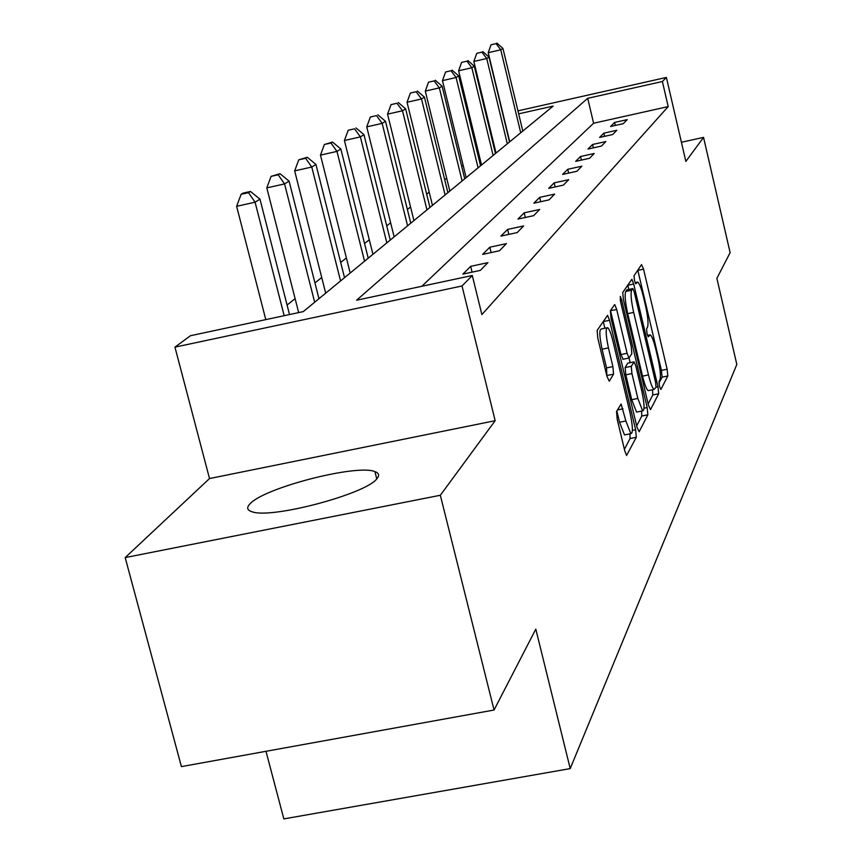 <?xml version="1.0" encoding="UTF-8"?>
<svg xmlns="http://www.w3.org/2000/svg" width="862" height="862" viewBox="0 0 862 862"><rect width="100%" height="100%" fill="white"/><g stroke="black" fill="none" stroke-linecap="round" stroke-linejoin="round"><path stroke-width="1.29" d="M659.484 386.392L660.885 389.441L667.802 375.994L667.134 369.227L643.558 269.17L641.554 264.602L634.033 275.754L634.464 280.516L635.736 283.813L637.74 282.046C639.464 283.479 641.36 288.436 643.451 296.937L645.455 305.417C647.912 316.57 648.59 323.832 647.513 327.194L646.565 328.799L647.017 333.616L648.246 336.816L650.293 334.855C651.963 336.288 653.805 341.115 655.831 349.358L657.814 357.795C660.26 368.904 660.971 376.231 659.936 379.776L659.021 381.532L659.484 386.392M377.071 478.496C379.646 475.318 378.924 473.033 374.916 471.622C356.89 463.842 263.643 487.892 249.937 503.914C246.36 507.664 247.103 510.293 252.189 511.812C271.713 519.172 367.212 493.624 377.071 478.496M616.535 411.497L617.192 419.223L624.724 450.697L626.588 455.459L636.307 437.271L635.628 429.739L609.563 320.298L607.602 315.341L597.15 330.405L597.775 338.023L606.945 376.36L609.294 381.219L613.55 374.162L612.904 366.609L608.432 347.892C605.706 334.833 605.447 328.099 607.678 327.668C609.305 329.058 611.039 333.465 612.893 340.899L630.111 413.157C632.88 426.474 633.128 433.306 630.833 433.672L625.877 420.968L621.093 404.019L616.535 411.497M494.055 710.019L181.408 766.609L125.184 557.585L440.331 495.262L494.055 710.019L535.808 629.12L570.213 768.602L736.816 364.432L716.872 278.34L730.125 252.663L703.543 137.392L685.861 161.431L666.38 77.429L662.382 81.513L668.201 106.597L481.88 314.587L472.29 275.495L462.021 285.979L174.954 347.138L190.448 335.727L303.262 311.613L553.145 106.091L518.665 113.838M440.331 495.262L495.165 420.699L462.021 285.979M648.429 405.162L650.519 409.622L658.665 393.772L657.997 386.79L633.699 284.007L631.878 279.277L622.741 292.477L623.377 299.523L648.429 405.162M636.662 425.871L641.791 416.034L647.847 414.816L639.162 431.722L636.975 427.175L611.007 318.132L610.371 310.805L614.487 304.728M610.511 310.611L616.718 309.544L614.8 304.652M616.718 309.544L627.105 353.28L628.958 358.053L631.846 353.646L631.199 346.47L620.511 301.42L620.284 296.388L621.599 299.782L647.179 407.564L647.847 414.816M703.543 137.392L681.422 142.262M265.992 751.298L283.835 818.9L570.213 768.602M668.201 106.597L593.606 123.234L421.798 286.292M614.617 122.447L610.565 126.488L623.28 123.665L627.202 119.635L614.617 122.447L615.317 125.432M603.896 133.157L599.607 137.446L612.688 134.537L616.826 130.281L603.896 133.157L604.639 136.325M592.55 144.493L588.013 149.04L601.461 146.066L605.857 141.551L592.55 144.493L593.347 147.855M580.525 156.518L575.708 161.334L589.554 158.285L594.22 153.501L580.525 156.518L581.376 160.084M567.756 169.286L562.627 174.415L576.893 171.279L581.861 166.183L567.756 169.286L568.661 173.09M554.158 182.873L548.706 188.336L563.414 185.114L568.704 179.684L554.158 182.873L555.139 186.925M539.677 197.366L533.847 203.195L549.029 199.876L554.675 194.09L539.677 197.366L540.711 201.697M524.193 212.839L517.954 219.077L533.653 215.672L539.698 209.466L524.193 212.839L525.314 217.483M507.621 229.411L500.919 236.102L517.168 232.589L523.643 225.941L507.621 229.411L508.828 234.399M489.821 247.2L482.623 254.398L499.454 250.777L506.414 243.623L489.821 247.2L491.124 252.566M470.663 266.347L462.905 274.105L480.36 270.377L487.87 262.662L470.663 266.347L472.085 272.144M478.604 152.919L477.613 153.695M463.12 165.202L461.687 166.344M446.688 178.262L444.738 179.813M429.201 192.151L426.679 194.155M410.56 206.966L407.381 209.488M390.626 222.795L386.726 225.898M369.292 239.744L364.551 243.504M346.384 257.932L340.684 262.457M321.731 277.521L314.942 282.908M295.116 298.661L287.078 305.04M494.185 145.409L493.527 145.559M495.165 420.699L209.509 478.55L125.184 557.585M209.509 478.55L174.954 347.138M662.382 81.513L587.712 98.311L356.577 300.224L472.29 275.495M486.814 117.868L487.472 117.717M517.954 110.853L666.38 77.429M488.194 120.702L487.536 120.842M593.606 123.234L587.712 98.311M658.945 383.17L662.091 377.147L661.434 370.391L637.794 270.183M628.807 289.427L627.762 285.031M648.127 403.901L652.793 394.958L652.512 389.775M656.036 387.243L655.573 382.34L634.173 291.873L632.902 288.565L631.641 290.225C630.478 293.511 631.156 300.913 633.678 312.421L648.472 374.916C650.498 383.137 652.351 387.986 654.032 389.462L656.036 387.243M627.008 289.815L632.708 288.619L626.997 289.804M649.054 390.475L648.127 390.658C646.425 389.182 644.561 384.344 642.535 376.123L627.719 313.66C625.198 302.163 624.53 294.761 625.726 291.475L626.803 289.858M610.565 310.826L620.974 354.551L623.151 359.249M629.088 358.096L630.176 362.654M637.848 398.449L642.643 410.883C644.744 410.441 644.464 403.869 641.813 391.143L635.973 366.544L634.152 361.846L631.286 366.307L631.932 373.58L637.848 398.449L631.717 399.688L636.544 412.101L637.427 411.928M628.064 363.085L633.818 361.932L628.064 363.085M631.717 399.688L625.801 374.841L625.155 367.557L627.73 363.182M641.791 416.034L641.597 411.088M625.543 434.728L624.519 434.933L619.541 422.24L616.847 410.958M606.762 327.862L601.374 328.982C599.112 329.413 599.349 336.148 602.085 349.207L608.432 347.892M606.859 375.994L606.557 367.902L602.085 349.207M604.876 328.25L603.238 321.386M624.4 449.35L630.057 438.51L629.96 433.845M522.803 131.035L502.945 48.455L500.757 49.802L488.226 52.69L509.733 141.788M496.059 43.628L491.049 44.781L496.059 43.628L500.757 49.802L520.723 132.748M496.943 43.1L502.945 48.455M488.226 52.69L491.049 44.781M509.517 141.971L489.023 57.086L486.728 58.508L473.841 61.471L496.038 153.059M481.912 52.151L476.761 53.336L481.912 52.151L486.728 58.508L507.319 143.782M482.839 51.591L489.023 57.086M473.841 61.471L476.761 53.336M495.456 153.533L474.294 66.223L471.859 67.732L458.616 70.77L481.535 164.987M466.924 61.17L461.623 62.387L466.924 61.17L471.859 67.732L493.129 155.451M467.904 60.577L474.294 66.223M458.616 70.77L461.623 62.387M480.554 165.795L458.681 75.91L456.095 77.515L442.465 80.629L466.159 177.626M451.031 70.738L445.579 71.988L451.031 70.738L456.095 77.515L478.087 167.821M452.076 70.113L458.681 75.91M442.465 80.629L445.579 71.988M464.726 178.811L442.098 86.189L439.34 87.902L425.3 91.103L449.835 191.062M434.136 80.909L428.533 82.192L434.136 80.909L439.34 87.902L462.107 180.966M435.256 80.231L442.098 86.189M425.3 91.103L428.533 82.192M447.895 192.657L424.438 97.147L421.507 98.968L407.036 102.255L432.455 205.35M416.163 91.728L410.387 93.042L416.163 91.728L421.507 98.968L445.094 194.952M417.348 91.016L424.438 97.147M407.036 102.255L410.387 93.042M429.944 207.419L405.625 108.817L402.489 110.767L387.555 114.15L413.932 220.586M396.994 103.268L391.036 104.625L396.994 103.268L402.489 110.767L426.959 209.875M398.266 102.503L405.625 108.817M387.555 114.15L391.036 104.625M410.775 223.183L385.508 121.294L382.157 123.374L366.738 126.865L394.139 236.867M376.511 115.605L370.348 117.006L376.511 115.605L382.157 123.374L407.586 225.812M377.858 114.786L385.508 121.294M366.738 126.865L370.348 117.006M390.26 240.067L363.969 134.655L360.37 136.886L344.423 140.495L372.944 254.301M354.551 128.815L348.183 130.259L354.551 128.815L360.37 136.886L386.833 242.879M356.006 127.942L363.969 134.655M344.423 140.495L348.183 130.259M368.225 258.18L340.835 149.007L336.977 151.4L320.47 155.117L350.187 273.017M330.976 143.006L332.538 142.068L324.381 144.493L330.976 143.006L336.977 151.4L364.551 261.208M332.538 142.068L340.835 149.007M320.47 155.117L324.381 144.493M344.531 277.672L315.945 164.448L311.775 167.034L294.664 170.87L325.696 293.166M305.601 158.285L307.281 157.272L298.758 159.826L305.601 158.285L311.775 167.034L340.565 280.937M307.281 157.272L315.945 164.448M294.664 170.87L298.758 159.826M318.962 298.705L289.072 181.117L284.557 183.918L266.811 187.884L298.672 312.594M278.178 174.792L280.01 173.693L271.088 176.376L278.178 174.792L284.557 183.918L314.673 302.228M280.01 173.693L289.072 181.117M266.811 187.884L271.088 176.376M289.513 314.555L259.968 199.165L255.077 202.204L236.63 206.309L265.798 319.619M248.493 192.668L250.465 191.472L243.116 193.12L241.123 194.306L248.493 192.668L255.077 202.204L284.18 315.697M250.465 191.472L259.968 199.165M236.63 206.309L241.123 194.306M647.556 335.501L649.388 335.124M636.943 282.208L635.078 282.607L636.91 282.273M637.837 270.377L643.558 269.17M661.434 370.391L667.134 369.227M662.091 377.147L667.802 375.994M627.816 285.247L633.699 284.007M656.057 387.178L657.997 386.79M652.793 394.958L658.665 393.772M625.726 291.475L631.641 290.225M627.719 313.66L633.678 312.421M642.535 376.123L648.472 374.916M620.974 354.551L627.105 353.28M620.231 300.073L621.599 299.782M644.043 408.2L647.179 407.564M625.155 367.557L631.286 366.307M625.801 374.841L631.932 373.58M617.407 409.956L622.978 408.825M619.541 422.24L625.877 420.968M606.557 367.902L612.904 366.609M607.182 375.455L613.55 374.162M603.292 321.601L609.563 320.298M632.406 430.386L635.628 429.739M630.057 438.51L636.307 437.271M374.916 471.622L376.748 478.863M647.524 335.415L649.463 335.016M648.127 390.658L654.032 389.462M622.827 359.314L628.958 358.053M636.544 412.101L642.643 410.883M624.519 434.933L630.833 433.672"/></g></svg>
